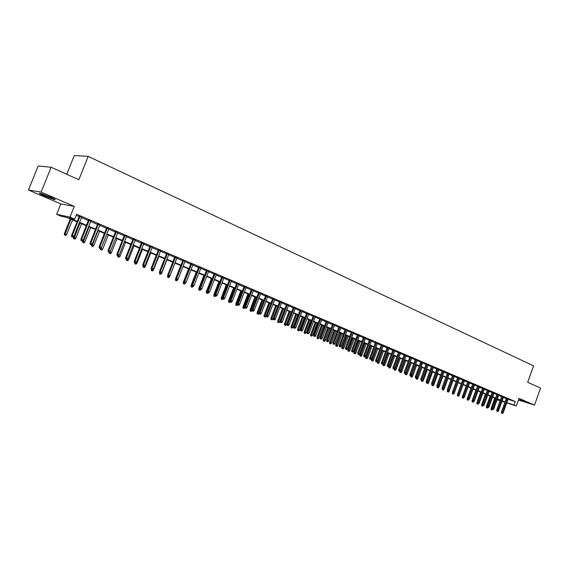 <?xml version="1.0" encoding="UTF-8"?>
<svg xmlns="http://www.w3.org/2000/svg" width="569" height="569" viewBox="0 0 569 569"><rect width="100%" height="100%" fill="white"/><g stroke="black" fill="none" stroke-linecap="round" stroke-linejoin="round"><path stroke-width="0.85" d="M44.567 196.006L54.532 199.641C56.139 199.875 54.645 198.979 50.036 196.945L40.015 193.282C38.4 193.047 39.915 193.958 44.567 196.006M518.565 399.701L524.12 401.472L520.422 399.758M77.05 221.818L66.616 217.415L61.267 216.277L56.644 214.328L69.973 217.13L74.71 219.136L69.155 217.955L77.235 221.369M60.819 203.937L74.276 206.398L41.124 192.087L51.153 167.243L38.187 165.999L28.45 190.039L60.819 203.937L56.644 214.328M66.758 174.285L74.304 155.529L88.195 156.397L533.566 365.853L527.691 382.297L540.55 388.101L534.511 405.071L519.035 398.392L516.318 405.981L506.737 402.916M41.124 192.087L28.45 190.039M518.444 400.05L534.511 405.071M81.587 217.194L79.29 216.22M90.805 221.128L88.522 220.153M99.909 225.011L97.633 224.037M108.899 228.845L106.638 227.877M117.776 232.629L115.528 231.668M126.546 236.37L124.305 235.41M135.209 240.061L132.975 239.108M143.765 243.71L141.539 242.764M152.215 247.316L150.003 246.37M160.565 250.879L158.367 249.933M168.815 254.393L166.625 253.461M176.973 257.871L174.783 256.939M185.025 261.306L182.848 260.382M192.983 264.699L190.821 263.774M200.857 268.056L198.695 267.138M208.631 271.37L206.483 270.453M216.32 274.649L214.179 273.739M223.916 277.885L221.789 276.982M231.427 281.093L229.307 280.19M238.852 284.258L236.74 283.362M246.192 287.388L244.094 286.492M253.454 290.482L251.363 289.593M260.63 293.547L258.546 292.658M267.729 296.57L265.652 295.688M274.749 299.564L272.686 298.682M281.691 302.523L279.635 301.648M288.561 305.453L286.513 304.579M295.354 308.348L293.312 307.48M302.068 311.215L300.041 310.354M308.718 314.052L306.691 313.192M315.29 316.855L313.277 315.994M321.798 319.629L319.792 318.775M328.235 322.374L326.236 321.521M334.6 325.091L332.616 324.245M340.902 327.78L338.925 326.933M347.14 330.44L345.17 329.593M353.313 333.071L351.35 332.232M359.423 335.674L357.467 334.835M365.469 338.249L363.52 337.417M371.45 340.803L369.509 339.978M377.375 343.327L375.44 342.502M383.236 345.831L381.315 345.006M389.04 348.306L387.126 347.488M394.786 350.753L392.88 349.942M400.476 353.178L398.577 352.367M406.11 355.582L404.218 354.772M411.686 357.958L409.801 357.154M417.212 360.319L415.327 359.516M422.682 362.645L420.804 361.848M428.094 364.957L426.231 364.16M433.457 367.247L431.601 366.45M438.77 369.509L436.921 368.719M444.033 371.756L442.191 370.967M449.24 373.975L447.405 373.193M454.403 376.173L452.575 375.398M459.517 378.357L457.696 377.581M464.581 380.512L462.768 379.743M469.603 382.653L467.789 381.884M474.574 384.772L472.768 384.004M479.496 386.87L477.697 386.109M484.375 388.947L482.583 388.193M489.212 391.01L487.427 390.256M493.999 393.051L492.221 392.304M498.75 395.071L496.979 394.331M503.451 397.077L501.687 396.337M508.039 399.274L515.251 401.55L76.659 214.271L74.71 219.136M76.225 215.345L79.141 216.59M81.438 217.564L88.373 220.523M90.656 221.497L97.491 224.406M99.767 225.374L106.488 228.24M108.757 229.207L115.379 232.031M117.634 232.991L124.163 235.772M126.403 236.732L132.833 239.471M135.066 240.424L141.404 243.119M143.623 244.065L149.867 246.726M152.079 247.671L158.225 250.289M160.43 251.228L166.489 253.81M168.68 254.741L174.647 257.288M176.831 258.219L182.713 260.723M184.889 261.655L190.686 264.123M192.855 265.047L198.567 267.48M200.722 268.397L206.355 270.794M208.496 271.712L214.051 274.073M216.184 274.983L221.654 277.316M223.788 278.227L229.179 280.524M231.299 281.427L236.612 283.689M238.724 284.592L243.966 286.826M246.064 287.722L251.235 289.92M253.326 290.816L258.426 292.985M260.502 293.874L265.531 296.015M267.601 296.897L272.558 299.01M274.628 299.891L279.514 301.975M281.57 302.85L286.392 304.906M288.433 305.773L293.191 307.801M295.233 308.668L299.92 310.667M301.947 311.535L306.577 313.505M308.597 314.365L313.156 316.307M315.176 317.168L319.671 319.088M321.677 319.942L326.122 321.834M328.114 322.687L332.495 324.55M334.487 325.397L338.811 327.239M340.788 328.085L345.056 329.899M347.026 330.745L351.237 332.538M353.2 333.37L357.353 335.141M359.309 335.973L363.406 337.723M365.355 338.555L369.402 340.276M371.337 341.101L375.334 342.801M377.261 343.626L381.202 345.305M383.129 346.123L387.012 347.78M388.933 348.598L392.766 350.234M394.68 351.052L398.471 352.666M400.37 353.477L404.111 355.07M406.003 355.874L409.694 357.446M411.579 358.25L415.228 359.807M417.105 360.604L420.704 362.14M422.575 362.937L426.124 364.452M427.988 365.241L431.494 366.735M433.358 367.531L436.814 369.004M438.663 369.793L442.085 371.251M443.927 372.034L447.305 373.47M449.14 374.253L452.469 375.675M454.304 376.458L457.59 377.859M459.418 378.634L462.668 380.021M464.482 380.796L467.69 382.162M469.496 382.93L472.668 384.281M474.468 385.049L477.597 386.387M479.397 387.148L482.484 388.463M484.276 389.232L487.327 390.526M489.112 391.287L492.128 392.574M493.899 393.328L496.879 394.601M498.65 395.355L501.588 396.607M503.352 397.361L506.261 398.599M508.117 399.068L506.353 398.328M74.276 206.398L69.973 217.13M515.251 401.55L514.013 405.007L516.318 405.981M51.153 167.243L78.835 179.733L88.195 156.397M501.986 401.159L502.413 401.294L502 401.124M500.236 400.377L497.292 399.132M495.521 398.385L492.534 397.126M490.755 396.38L487.733 395.106M485.954 394.353L482.896 393.058M481.104 392.304L478.003 390.995M476.21 390.242L473.074 388.919M471.267 388.158L468.095 386.813M466.281 386.052L463.066 384.694M461.246 383.926L457.995 382.553M456.167 381.785L452.874 380.391M451.039 379.623L447.703 378.214M445.861 377.432L442.483 376.009M440.634 375.227L437.212 373.783M435.356 373.001L431.885 371.543M430.029 370.753L426.515 369.274M424.645 368.484L421.088 366.984M419.218 366.194L415.612 364.672M413.727 363.876L410.078 362.339M408.186 361.543L404.495 359.978M402.596 359.181L398.848 357.595M396.942 356.791L393.151 355.191M391.237 354.387L387.389 352.766M385.469 351.955L381.579 350.312L377.29 361.92L378.179 362.204L382.446 350.682M379.651 349.494L375.704 347.83M373.769 347.019L369.772 345.326M367.823 344.508L363.776 342.801M361.82 341.976L357.716 340.241M355.76 339.416L351.599 337.659M349.629 336.834L345.419 335.056M343.441 334.216L339.167 332.417M337.182 331.578L332.851 329.75M330.859 328.91L326.471 327.061M324.472 326.215L320.027 324.337M318.014 323.491L313.505 321.592M311.492 320.738L306.919 318.811M304.892 317.957L300.261 316.001M298.227 315.141L293.526 313.156M291.484 312.296L286.726 310.29M284.671 309.422L279.841 307.388M277.786 306.513L272.885 304.451M270.823 303.576L265.858 301.485M263.781 300.61L258.746 298.483M256.655 297.601L251.555 295.446M249.457 294.564L244.279 292.381M242.174 291.492L236.924 289.272M234.812 288.383L229.485 286.136M227.358 285.24L221.96 282.964M219.826 282.06L214.342 279.749M206.362 293.049L207.55 293.49L206.362 293.049L206.319 291.762L207.102 291.989L212.187 278.838L206.647 276.498M204.491 275.595L198.851 273.212M196.696 272.302L190.971 269.884M188.801 268.973L182.998 266.52M180.814 265.602L174.925 263.113M172.734 262.188L166.753 259.67M164.555 258.739L158.488 256.178M156.283 255.246L150.124 252.65M147.904 251.711L141.653 249.08M139.426 248.134L133.082 245.459M130.842 244.514L124.405 241.797M122.157 240.851L115.614 238.091M113.359 237.138L106.723 234.336M104.454 233.382L97.712 230.537M95.436 229.577L88.586 226.69M86.303 225.722L79.354 222.792M497.121 399.602L500.165 400.576M504.916 402.333L501.915 401.373M500.087 400.789L497.05 399.815M506.808 402.703L514.013 405.007M79.532 222.337L86.481 225.274M88.771 226.242L95.613 229.129M97.889 230.089L104.625 232.934M106.894 233.895L113.53 236.697M115.792 237.65L122.328 240.41M124.575 241.363L131.012 244.08M133.253 245.026L139.597 247.7M141.823 248.646L148.075 251.285M150.294 252.216L156.447 254.82M158.659 255.751L164.726 258.312M166.923 259.244L172.898 261.768M175.088 262.693L180.978 265.182M183.161 266.1L188.965 268.554M191.134 269.464L196.853 271.882M199.015 272.793L204.655 275.176M206.803 276.086L212.365 278.433M214.506 279.336L219.983 281.648M222.116 282.551L227.515 284.834M229.641 285.73L234.969 287.978M237.081 288.867L242.33 291.086M244.435 291.975L249.613 294.159M251.704 295.048L256.811 297.203M258.895 298.085L263.931 300.212M266.007 301.086L270.972 303.185M273.042 304.059L277.935 306.122M279.991 306.99L284.82 309.031M286.868 309.899L291.634 311.912M293.675 312.772L298.369 314.757M300.404 315.61L305.041 317.573M307.061 318.427L311.634 320.354M313.654 321.208L318.156 323.114M320.169 323.96L324.615 325.838M326.613 326.684L331.002 328.533M332.993 329.373L337.325 331.201M339.309 332.04L343.576 333.847M345.554 334.679L349.771 336.457M351.734 337.289L355.895 339.046M357.858 339.878L361.962 341.606M363.911 342.431L367.965 344.145M369.907 344.963L373.904 346.649M375.839 347.467L379.786 349.138M381.714 349.949L385.604 351.592M387.525 352.403L391.365 354.025M393.279 354.836L397.077 356.436M398.983 357.24L402.724 358.826M404.623 359.622L408.322 361.187M410.206 361.984L413.855 363.527M415.74 364.316L419.346 365.839M421.216 366.635L424.773 368.136M426.643 368.925L430.157 370.405M432.013 371.194L435.484 372.659M437.333 373.442L440.762 374.886M442.604 375.668L445.982 377.091M447.824 377.866L451.16 379.281M452.995 380.049L456.288 381.443M458.116 382.212L461.367 383.591M463.187 384.36L466.402 385.711M468.216 386.479L471.388 387.823M473.195 388.584L476.324 389.907M478.124 390.668L481.225 391.97M483.01 392.731L486.068 394.018M487.853 394.772L490.876 396.052M492.654 396.799L495.635 398.058M497.406 398.805L500.357 400.05M502.121 400.796L505.03 402.027M447.454 373.058L442.127 387.681L444.005 388.371L449.254 373.982M506.396 398.215L501.431 412.063L502.377 412.376L507.32 398.592M502.036 413.286L501.509 413.108L502.498 413.471L502.036 413.286L502.377 412.376L503.224 412.724L508.16 398.947M501.431 412.063L501.509 413.108M502.498 413.471L503.224 412.724M491.111 409.63L492.093 409.993L491.111 409.63L491.04 408.599L492.036 408.706M491.623 409.808L492.05 408.947M491.04 408.599L494.817 398.094M492.612 409.452L492.093 409.993M52.597 198.097L42.312 193.958M41.558 193.709L53.308 198.439M501.73 396.223L496.737 410.128L497.683 410.448L502.655 396.6M497.334 411.359L496.808 411.181L497.811 411.551L497.334 411.359L497.683 410.448L498.529 410.797L503.494 396.963M496.737 410.128L496.808 411.181M497.811 411.551L498.529 410.797M497.022 394.21L492 408.179L492.946 408.499L497.939 394.594M492.598 409.41L492.071 409.239L493.074 409.609L492.598 409.41L492.946 408.499L493.8 408.848L498.793 394.957M492 408.179L492.071 409.239M493.074 409.609L493.8 408.848M492.27 392.183L487.213 406.216L488.159 406.529L493.188 392.567M487.818 407.447L487.292 407.276L488.294 407.646L487.818 407.447L488.159 406.529L489.027 406.885L494.048 392.93M487.213 406.216L487.292 407.276M488.294 407.646L489.027 406.885M487.469 390.135L482.391 404.232L483.337 404.545L488.387 390.519M482.989 405.469L482.462 405.299L483.472 405.669L482.989 405.469L483.337 404.545L484.205 404.9L489.255 390.889M482.391 404.232L482.462 405.299M483.472 405.669L484.205 404.9M486.424 407.717L487.405 408.08L486.424 407.717L486.353 406.679L490.151 396.124M486.353 406.679L487.27 406.984M487.939 407.525L487.405 408.08M486.936 407.888L487.27 406.999M481.694 405.782L482.683 406.145L481.694 405.782L481.623 404.737L485.449 394.139M481.623 404.737L482.441 405.007M483.223 405.583L482.683 406.145M482.213 405.953L482.462 405.277M476.929 403.826L477.917 404.196L476.929 403.826L476.858 402.781L480.698 392.133M476.858 402.781L477.576 403.023M478.465 403.627L477.917 404.196M477.441 403.997L477.683 403.336M472.114 401.856L473.109 402.226L472.114 401.856L472.042 400.804L475.904 390.114M472.042 400.804L472.661 401.01M473.664 401.65L473.109 402.226M472.626 402.027L472.875 401.358M482.633 388.072L477.519 402.226L478.465 402.539L483.543 388.449M478.116 403.471L477.59 403.3L478.607 403.67L478.116 403.471L478.465 402.539L479.34 402.902L484.418 388.826M477.519 402.226L477.59 403.3M478.607 403.67L479.34 402.902M467.256 399.872L468.259 400.235L467.256 399.872L467.185 398.812L471.075 388.072M467.185 398.812L467.697 398.983M468.984 399.481L468.259 400.235M467.768 400.035L468.017 399.367M477.747 385.981L472.604 400.206L473.543 400.519L478.657 386.365M473.202 401.458L472.675 401.28L473.693 401.657L473.202 401.458L473.543 400.519L474.432 400.882L479.539 386.742M472.604 400.206L472.675 401.28M473.693 401.657L474.432 400.882M463.906 397.39L464.247 397.034M462.355 397.859L463.358 398.229L462.355 397.859L462.284 396.799L466.196 386.017M462.284 396.799L462.689 396.934M464.091 397.468L463.358 398.229M462.867 398.03L463.109 397.361M472.811 383.883L467.647 398.172L468.586 398.478L473.728 384.26M468.237 399.417L467.718 399.246L468.735 399.623L468.237 399.417L468.586 398.478L469.482 398.848L474.617 384.644M467.647 398.172L467.718 399.246M468.735 399.623L469.482 398.848M458.856 395.32L459.403 394.744M457.412 395.839L458.415 396.209L457.412 395.839L457.583 394.097M459.155 395.441L458.415 396.209M457.917 396.003L458.166 395.327L458.685 395.498L458.159 395.327M467.839 381.756L462.64 396.109L463.579 396.415L468.749 382.14M463.23 397.368L462.711 397.19L463.735 397.575L463.23 397.368L463.579 396.415L464.482 396.792L469.645 382.524M462.64 396.109L462.711 397.19M463.735 397.575L464.482 396.792M453.756 393.229L454.169 393.392L458.088 382.596M452.419 393.791L453.429 394.168L452.419 393.791L452.504 392.297M454.169 393.392L453.429 394.168M452.924 393.961L453.173 393.271M462.81 379.608L457.583 394.033L458.522 394.338L463.721 379.992M458.173 395.291L458.522 394.338L459.432 394.715L464.631 380.384M457.583 394.033L457.654 395.121M458.685 395.498L459.432 394.715M448.614 391.116L449.133 391.33L453.08 380.483M447.383 391.728L448.393 392.105L447.383 391.728L447.369 390.49M449.133 391.33L448.393 392.105M447.888 391.899L448.137 391.202M457.739 377.446L452.483 391.934L453.415 392.24L458.65 377.83M453.073 393.2L453.585 393.407L453.073 393.2L453.415 392.24L454.339 392.617L459.567 378.221M452.483 391.934L452.554 393.03M453.585 393.407L454.339 392.617M443.415 388.983L444.055 389.246L448.023 378.349M442.803 389.815L443.315 390.021L442.803 389.815L443.052 389.104M444.055 389.246L443.315 390.021M442.298 389.651L442.241 388.798M452.625 375.263L447.326 389.815L448.265 390.121L453.529 375.647M447.917 391.081L448.436 391.294L447.917 391.081L448.265 390.121L449.197 390.505L454.453 376.045M447.326 389.815L447.398 390.91M448.436 391.294L449.197 390.505M438.173 386.828L438.934 387.14L442.924 376.194M437.668 387.709L438.187 387.923L437.668 387.709L437.924 386.991M438.934 387.14L438.187 387.923M437.163 387.546L437.106 386.692M442.718 388.947L443.237 389.168L442.718 388.947L448.358 373.442M442.127 387.681L442.198 388.783M443.237 389.168L444.005 388.371M432.874 384.658L433.756 385.021L437.774 374.025M432.483 385.59L433.009 385.803L432.483 385.59L432.781 384.758M433.756 385.021L433.009 385.803M431.985 385.426L431.928 384.566M442.234 370.832L436.878 385.519L437.81 385.825L443.137 371.216M437.469 386.799L437.995 387.012L437.469 386.799L437.81 385.825L438.763 386.216L444.083 371.614M436.878 385.519L436.949 386.628M437.995 387.012L438.763 386.216M427.525 382.468L428.535 382.873L432.575 371.827M427.255 383.449L427.781 383.662L427.255 383.449L427.646 382.34M428.535 382.873L427.781 383.662M426.75 383.286L426.7 382.425M436.971 368.584L431.579 383.342L432.511 383.641L437.867 368.968M432.163 384.623L432.696 384.843L432.163 384.623L432.511 383.641L433.464 384.039L438.82 369.373M431.579 383.342L431.651 384.452M432.696 384.843L433.464 384.039M422.12 380.256L423.265 380.711L427.326 369.615M421.978 381.287L422.504 381.5L421.978 381.287L422.468 379.893M423.265 380.711L422.504 381.5M421.473 381.123L421.416 380.256M431.651 366.315L426.231 381.138L427.155 381.443L432.547 366.699M426.814 382.425L427.347 382.645L426.814 382.425L427.155 381.443L428.123 381.842L433.507 367.105M426.231 381.138L426.295 382.261M427.347 382.645L428.123 381.842M416.657 378.029L417.938 378.527L422.027 367.375M416.643 379.103L417.177 379.324L416.643 379.103L417.233 377.425M417.938 378.527L417.177 379.324M416.138 378.94L416.088 378.058M426.281 364.025L420.825 378.918L421.75 379.217L427.177 364.409M421.409 380.206L421.949 380.433L421.409 380.206L421.75 379.217L422.724 379.623L428.144 364.821M420.825 378.918L420.896 380.042M421.949 380.433L422.724 379.623M411.145 375.775L412.568 376.322L416.679 365.12M411.259 376.898L411.8 377.119L411.259 376.898L415.711 364.715M412.568 376.322L411.8 377.119M410.761 376.735L410.704 375.846M420.861 361.713L415.37 376.678L416.295 376.977L421.75 362.09M415.953 377.972L416.501 378.193L415.953 377.972L416.295 376.977L417.276 377.382L422.731 362.51M415.37 376.678L415.434 377.802M416.501 378.193L417.276 377.382M405.576 373.506L407.141 374.096L411.28 362.844M405.825 374.672L406.373 374.9L405.825 374.672L410.299 362.432M407.141 374.096L406.373 374.9M405.327 374.509L405.27 373.605M415.384 359.373L409.858 374.409L410.782 374.708L416.273 359.757M410.441 375.711L410.996 375.938L410.441 375.711L410.782 374.708L411.778 375.12L417.262 360.177M409.858 374.409L409.929 375.54M410.996 375.938L411.778 375.12M399.957 371.208L401.664 371.849L405.825 360.54M400.341 372.425L400.889 372.652L400.341 372.425L404.836 360.127M401.664 371.849L400.889 372.652M399.843 372.268L399.787 371.344M409.851 357.019L404.296 372.119L405.213 372.418L410.74 357.396M404.872 373.428L405.434 373.655L404.872 373.428L405.213 372.418L406.223 372.83L411.743 357.823M404.296 372.119L404.36 373.264M405.434 373.655L406.223 372.83M394.274 368.89L396.131 369.573L400.32 358.221M394.801 370.156L395.355 370.391L394.801 370.156L399.324 357.801M396.131 369.573L395.355 370.391M394.303 369.999L394.239 368.925M404.267 354.636L398.677 369.814L399.594 370.106L405.149 355.013M399.253 371.123L399.815 371.351L399.253 371.123L399.594 370.106L400.612 370.526L406.159 355.44M398.677 369.814L398.741 370.952M399.815 371.351L400.612 370.526M388.705 367.709L389.765 368.1L388.705 367.709L388.641 366.578L390.547 367.282L394.758 355.874M389.203 367.866L393.755 355.447M390.547 367.282L389.765 368.1M398.627 352.225L393.001 367.482L393.919 367.773L399.509 352.602M393.577 368.79L394.146 369.025L393.577 368.79L393.919 367.773L394.943 368.193L400.526 353.043M393.001 367.482L393.065 368.627M394.146 369.025L394.943 368.193M383.058 365.398L384.125 365.789L383.058 365.398L382.994 364.26L384.907 364.971L389.146 353.505M383.556 365.554L388.129 353.072M382.994 364.26L383.2 363.705M384.907 364.971L384.125 365.789M392.93 349.8L387.269 365.12L388.179 365.412L393.812 350.177M387.845 366.436L388.421 366.678L387.845 366.436L388.179 365.412L389.217 365.839L394.843 350.611M387.269 365.12L387.333 366.28M388.421 366.678L389.217 365.839M377.852 363.221L378.421 363.456L377.852 363.221L378.179 362.204L379.21 362.631L383.478 351.109M379.21 362.631L378.421 363.456M377.354 363.058L377.29 361.92M387.176 347.346L381.479 362.745L382.389 363.029L388.051 347.716M382.048 364.06L382.631 364.302L382.048 364.06L382.389 363.029L383.435 363.463L389.096 348.164M381.479 362.745L381.543 363.904M382.631 364.302L383.435 363.463M371.593 360.703L372.667 361.095L371.593 360.703L371.536 359.558L373.456 360.269L377.752 348.697M372.083 360.86L376.714 348.256M371.536 359.558L375.86 347.901M373.456 360.269L372.667 361.095M381.365 344.864L375.632 360.341L376.536 360.625L382.24 345.241M376.201 361.664L376.785 361.905L376.201 361.664L376.536 360.625L377.596 361.059L383.293 345.689M375.632 360.341L375.696 361.5M376.785 361.905L377.596 361.059M365.775 358.321L366.849 358.719L365.775 358.321L365.718 357.168L367.645 357.887L371.962 346.258M366.265 358.477L370.917 345.817M365.718 357.168L370.07 345.454M367.645 357.887L366.849 358.719M375.497 342.36L369.722 357.908L370.625 358.193L376.365 342.73M370.291 359.238L370.881 359.48L370.291 359.238L370.625 358.193L371.699 358.634L377.425 343.185M369.722 357.908L369.786 359.082M370.881 359.48L371.699 358.634M359.9 355.917L360.981 356.315L359.9 355.917L359.843 354.757L361.777 355.476L366.123 343.79M360.39 356.073L365.07 343.342M359.843 354.757L364.217 342.986M361.777 355.476L360.981 356.315M369.566 339.828L363.755 355.454L364.658 355.739L370.433 340.198M364.324 356.791L364.921 357.033L364.324 356.791L364.658 355.739L365.739 356.187L371.507 340.66M363.755 355.454L363.819 356.628M364.921 357.033L365.739 356.187M353.968 353.484L355.049 353.882L353.968 353.484L353.904 352.325L355.853 353.043L360.227 341.3M354.451 353.641L359.16 340.852M353.904 352.325L358.314 340.497M355.853 353.043L355.049 353.882M363.57 337.275L357.73 352.979L358.626 353.257L364.437 337.645M358.292 354.316L358.897 354.565L358.292 354.316L358.626 353.257L359.715 353.712L365.518 338.107M357.73 352.979L357.787 354.16M358.897 354.565L359.715 353.712M347.972 351.03L349.053 351.429L347.972 351.03L347.908 349.864L349.864 350.582L354.267 338.79M348.456 351.18L353.185 338.335M347.908 349.864L352.346 337.979M349.864 350.582L349.053 351.429M357.517 334.693L351.635 350.468L352.531 350.753L358.378 335.063M352.197 351.82L352.808 352.069L352.197 351.82L352.531 350.753L353.634 351.208L359.473 335.525M351.635 350.468L351.699 351.656M352.808 352.069L353.634 351.208M341.912 348.548L343 348.953L341.912 348.548L341.855 347.382L343.818 348.1L348.249 336.251M342.396 348.705L347.154 335.788M341.855 347.382L346.315 335.433M343.818 348.1L343 348.953M351.4 332.083L345.483 347.944L346.372 348.221L352.261 332.452M346.037 349.288L346.656 349.544L346.037 349.288L346.372 348.221L347.488 348.676L353.37 332.922M345.483 347.944L345.547 349.131M346.656 349.544L347.488 348.676M335.795 346.044L336.891 346.45L335.795 346.044L335.731 344.864L337.709 345.596L342.161 333.683M336.272 346.194L341.066 333.214M335.731 344.864L340.226 332.865M337.709 345.596L336.891 346.45M345.227 329.451L339.266 345.383L340.148 345.66L346.08 329.814M339.814 346.741L340.44 346.998L339.814 346.741L340.148 345.66L341.279 346.123L347.197 330.29M339.266 345.383L339.323 346.585M340.44 346.998L341.279 346.123M329.615 343.512L330.71 343.918L329.615 343.512L329.551 342.332L331.535 343.064L336.023 331.087M330.091 343.662L334.906 330.617M329.551 342.332L334.074 330.269M331.535 343.064L330.71 343.918M338.982 326.784L332.979 342.801L333.861 343.079L339.828 327.147M333.534 344.16L334.159 344.416L333.534 344.16L333.861 343.079L334.999 343.548L340.959 327.63M332.979 342.801L333.043 344.003M334.159 344.416L334.999 343.548M323.363 340.952L324.472 341.364L323.363 340.952L323.306 339.771L325.297 340.504L329.814 328.469M323.846 341.108L328.69 327.993M323.306 339.771L327.858 327.644M325.297 340.504L324.472 341.364M332.673 324.095L326.627 340.191L327.509 340.461L333.519 324.451M327.175 341.556L327.815 341.813L327.175 341.556L327.509 340.461L328.662 340.938L334.657 324.942M326.627 340.191L326.691 341.4M327.815 341.813L328.662 340.938M317.054 338.37L318.163 338.783L317.054 338.37L316.997 337.175L318.996 337.915L323.541 325.824M317.53 338.519L322.403 325.347M316.997 337.175L321.577 324.999M318.996 337.915L318.163 338.783M326.293 321.371L320.212 337.552L321.087 337.822L327.139 321.734M320.76 338.918L321.4 339.188L320.76 338.918L321.087 337.822L322.253 338.299L328.292 322.225M320.212 337.552L320.269 338.768M321.4 339.188L322.253 338.299M310.681 335.76L311.791 336.172L310.681 335.76L310.624 334.565L312.63 335.297L317.203 323.149M311.151 335.909L316.058 322.666M310.624 334.565L315.233 322.317M312.63 335.297L311.791 336.172M319.849 318.626L313.725 334.885L314.6 335.155L320.688 318.981M314.266 336.258L314.92 336.528L314.266 336.258L314.6 335.155L315.774 335.639L321.855 319.479M313.725 334.885L313.782 336.108M314.92 336.528L315.774 335.639M304.237 333.121L305.354 333.534L304.237 333.121L304.18 331.919L306.193 332.659L310.802 320.447M304.707 333.27L309.643 319.956M304.18 331.919L308.825 319.614M306.193 332.659L305.354 333.534M313.334 315.845L307.175 332.189L308.042 332.46L314.166 316.2M307.708 333.569L308.37 333.839L307.708 333.569L308.042 332.46L309.23 332.943L315.347 316.705M307.175 332.189L307.232 333.42M308.37 333.839L309.23 332.943M297.722 330.454L298.846 330.874L297.722 330.454L297.672 329.245L299.692 329.992L304.33 317.715M298.192 330.603L303.156 317.225M297.672 329.245L302.345 316.876M299.692 329.992L298.846 330.874M306.748 313.035L300.546 329.465L301.414 329.728L307.58 313.391M301.079 330.852L301.748 331.122L301.079 330.852L301.414 329.728L302.608 330.226L308.775 313.896M300.546 329.465L300.603 330.703M301.748 331.122L302.608 330.226M291.143 327.765L292.274 328.178L291.143 327.765L291.093 326.549L293.12 327.296L297.786 314.956M291.613 327.908L296.605 314.458M291.093 326.549L295.795 314.116M293.12 327.296L292.274 328.178M300.098 310.197L293.846 326.713L294.706 326.976L300.923 310.553M294.379 328.1L295.055 328.377L294.379 328.1L294.706 326.976L295.923 327.474L302.125 311.065M293.846 326.713L293.903 327.95M295.055 328.377L295.923 327.474M284.493 325.041L285.624 325.454L284.493 325.041L284.443 323.818L286.477 324.565L291.179 312.168M284.955 325.184L289.984 311.663M284.443 323.818L289.18 311.321M286.477 324.565L285.624 325.454M293.369 307.331L287.082 323.925L287.935 324.188L294.194 307.68M287.608 325.319L288.291 325.603L287.608 325.319L287.935 324.188L289.159 324.693L295.411 308.199M287.082 323.925L287.132 325.176M288.291 325.603L289.159 324.693M277.772 322.289L278.91 322.708L277.772 322.289L277.722 321.058L279.77 321.812L284.5 309.351M278.234 322.431L283.291 308.839M277.722 321.058L282.487 308.505M279.77 321.812L278.91 322.708M286.57 304.429L280.233 321.115L281.086 321.371L287.388 304.778M280.759 322.509L281.449 322.794L280.759 322.509L281.086 321.371L282.324 321.883L288.618 305.304M280.233 321.115L280.289 322.367M281.449 322.794L282.324 321.883M270.979 319.508L272.117 319.927L270.979 319.508L270.929 318.27L272.985 319.031L277.743 306.499M271.434 319.65L276.52 305.987M270.929 318.27L275.73 305.653M272.985 319.031L272.117 319.927M279.692 301.492L273.312 318.27L274.158 318.526L280.503 301.84M273.838 319.671L274.535 319.956L273.838 319.671L274.158 318.526L275.41 319.038L281.747 302.374M273.312 318.27L273.369 319.529M274.535 319.956L275.41 319.038M264.108 316.691L265.254 317.118L264.108 316.691L264.059 315.454L266.121 316.215L266.328 315.667M264.564 316.833L269.685 303.099M264.059 315.454L268.895 302.765M266.121 316.215L265.254 317.118M272.743 298.533L266.32 315.39L267.16 315.646L273.547 298.874M266.84 316.798L267.544 317.089L266.84 316.798L267.16 315.646L268.426 316.165L274.806 299.408M266.32 315.39L266.37 316.656M267.544 317.089L268.426 316.165M257.167 313.853L258.319 314.273L257.167 313.853L257.117 312.601L259.272 313.156M257.622 313.988L262.771 300.183M257.117 312.601L261.989 299.849M259.187 313.37L258.319 314.273M265.716 295.531L259.244 312.481L260.083 312.737L266.52 295.873M259.763 313.896L260.474 314.188L259.763 313.896L260.083 312.737L261.363 313.263L267.786 296.413M259.244 312.481L259.293 313.754M260.474 314.188L261.363 313.263M250.147 310.98L251.306 311.407L250.147 310.98L250.097 309.721L250.908 309.97L255.78 297.231M250.595 311.115L250.908 309.97L252.131 310.468M250.097 309.721L255.004 296.904M252.131 310.546L251.306 311.407M258.611 292.502L252.088 309.543L252.921 309.792L259.407 292.843M252.6 310.959L253.319 311.257L252.6 310.959L252.921 309.792L254.215 310.325L260.687 293.391M252.088 309.543L252.138 310.823M253.319 311.257L254.215 310.325M243.048 308.071L244.215 308.498L243.048 308.071L243.006 306.812L243.809 307.054L248.717 294.251M243.496 308.206L243.809 307.054L244.89 307.502M243.006 306.812L247.942 293.924M244.905 307.779L244.215 308.498M251.42 289.436L244.855 306.57L245.687 306.812L252.209 289.77M245.367 307.993L246.093 308.291L245.367 307.993L245.687 306.812L246.996 307.352L253.511 290.325M244.855 306.57L244.905 307.857M246.093 308.291L246.996 307.352M235.879 305.133L237.045 305.567L235.879 305.133L235.829 303.867L236.633 304.109L241.569 291.236M236.32 305.269L236.633 304.109L237.579 304.493M235.829 303.867L240.801 290.915M237.686 304.892L237.045 305.567M244.151 286.335L237.543 303.562L238.361 303.803L244.94 286.669M238.048 304.991L238.781 305.29L238.048 304.991L238.361 303.803L239.684 304.351L246.256 287.231M237.543 303.562L237.593 304.856M238.781 305.29L239.684 304.351M228.624 302.167L229.791 302.594L228.624 302.167L228.574 300.894L229.371 301.129L234.35 288.191M229.065 302.295L229.371 301.129L230.175 301.456M228.574 300.894L233.582 287.864M230.438 301.919L229.791 302.594M236.804 283.198L230.146 300.517L230.957 300.759L237.579 283.533M230.644 301.954L231.384 302.26L230.644 301.954L230.957 300.759L232.301 301.307L238.909 284.102M230.146 300.517L230.189 301.819M231.384 302.26L232.301 301.307M221.284 299.159L222.465 299.593L221.284 299.159L221.241 297.879L222.031 298.113L227.045 285.105M221.725 299.294L222.031 298.113L222.692 298.384M221.241 297.879L226.284 284.784M223.112 298.917L222.465 299.593M229.371 280.026L222.664 297.445L223.468 297.679L230.139 280.353M223.155 298.881L223.909 299.187L223.155 298.881L223.468 297.679L224.826 298.234L231.491 280.93M222.664 297.445L222.707 298.746M223.909 299.187L224.826 298.234M213.866 296.122L215.046 296.556L213.866 296.122L213.823 294.834L214.605 295.069L219.655 281.989M214.3 296.25L214.605 295.069L215.125 295.283M213.823 294.834L218.901 281.669M215.701 295.873L215.046 296.556M221.846 276.819L215.089 294.329L215.893 294.564L222.614 277.146M215.58 295.773L216.341 296.086L215.58 295.773L215.893 294.564L217.266 295.126L223.98 277.729M215.089 294.329L215.139 295.645M216.341 296.086L217.266 295.126M206.796 293.177L207.102 291.989L207.465 292.139M206.319 291.762L211.44 278.526M208.211 292.8L207.55 293.49M214.243 273.575L207.436 291.179L208.233 291.413L215.004 273.902M207.92 292.63L208.688 292.95L207.92 292.63L208.233 291.413L209.62 291.982L216.376 274.486M207.436 291.179L207.479 292.502M208.688 292.95L209.62 291.982M198.773 289.948L199.968 290.382L198.773 289.948L198.737 288.647L199.506 288.867L199.698 288.369M199.207 290.069L199.719 288.96M198.737 288.647L203.887 275.339M200.644 289.685L199.968 290.382M206.547 270.289L199.691 287.999L200.48 288.227L207.301 270.616M200.167 289.45L200.949 289.77L200.167 289.45L200.48 288.227L201.881 288.803L208.695 271.207M199.691 287.999L199.733 289.322M200.949 289.77L201.881 288.803M191.099 286.804L192.294 287.245L191.099 286.804L191.063 285.496L191.874 285.588M191.525 286.925L191.881 285.738M191.063 285.496L196.255 272.117M192.991 286.52L192.294 287.245M198.759 266.975L191.853 284.777L192.635 284.998L199.506 267.288M192.329 286.235L193.119 286.556L192.329 286.235L192.635 284.998L194.057 285.581L200.921 267.892M191.853 284.777L191.895 286.107M193.119 286.556L194.057 285.581M183.339 283.625L184.541 284.066L183.339 283.625L183.296 282.309L188.531 268.86M183.296 282.309L183.951 282.501M185.458 283.106L184.541 284.066M183.759 283.746L183.972 282.864L185.188 283.305L183.965 282.857L183.922 281.513L190.885 263.611M183.922 281.513L184.697 281.733L191.625 263.924M184.392 282.978L184.697 281.733L186.134 282.324L193.047 264.535M185.188 283.305L186.134 282.324M177.393 279.792L177.834 279.329M175.48 280.41L176.689 280.851L175.48 280.41L175.444 279.087L180.714 265.559M175.444 279.087L175.928 279.223M177.62 279.884L176.689 280.851M175.899 280.531L176.113 279.635M182.919 260.211L175.899 278.213L176.667 278.433L183.645 260.524M176.369 279.685L177.172 280.019L176.369 279.685L176.667 278.433L178.118 279.03L185.089 261.143M175.899 278.213L175.935 279.564M177.172 280.019L178.118 279.03M169.278 276.463L169.683 276.626L174.953 263.127M167.535 277.153L168.751 277.601L167.535 277.153L167.784 275.097M169.683 276.626L168.751 277.601M167.947 277.274L168.168 276.378M174.854 256.768L167.784 274.877L168.545 275.09L175.572 257.081M168.239 276.356L169.057 276.69L168.239 276.356L168.545 275.09L170.01 275.695L177.037 257.7M167.784 274.877L167.819 276.235M169.057 276.69L170.01 275.695M161.07 273.092L161.653 273.333L166.966 259.756M159.498 273.867L160.714 274.315L159.498 273.867L159.583 272.224M161.653 273.333L160.714 274.315M159.91 273.981L160.124 273.077M166.689 253.29L159.562 271.498L160.323 271.712L167.407 253.596M160.017 272.985L160.849 273.319L160.017 272.985L160.323 271.712L161.809 272.323L168.886 254.229M159.562 271.498L159.597 272.864M160.849 273.319L161.809 272.323M152.755 269.685L153.53 269.998L158.886 256.349M151.774 270.652L152.592 270.986L151.774 270.652L151.98 269.742M153.53 269.998L152.592 270.986M151.368 270.531L151.34 269.471M158.431 249.77L151.247 268.077L151.994 268.291L159.135 250.068M151.695 269.571L152.535 269.912L151.695 269.571L151.994 268.291L153.502 268.909L160.636 250.709M151.247 268.077L151.283 269.45M152.535 269.912L153.502 268.909M144.348 266.228L145.315 266.626L150.707 252.899M143.537 267.274L144.362 267.615L143.537 267.274L143.751 266.356M145.315 266.626L144.362 267.615M143.132 267.167L143.111 266.1M150.074 246.199L142.833 264.621L143.573 264.827L150.771 246.498M143.274 266.114L144.121 266.463L143.274 266.114L143.573 264.827L145.095 265.453L152.286 247.145M142.833 264.621L142.869 266M144.121 266.463L145.095 265.453M135.835 262.736L137.001 263.212L142.428 249.407M135.202 263.867L136.041 264.208L135.202 263.867L135.415 262.914M137.001 263.212L136.041 264.208M134.81 263.753L134.782 262.686M141.61 242.593L134.312 261.114L135.045 261.313L142.3 242.885M134.753 262.615L135.607 262.97L134.753 262.615L135.045 261.313L136.588 261.953L143.836 243.539M134.312 261.114L134.348 262.508M135.607 262.97L136.588 261.953M127.214 259.201L128.58 259.756L134.056 245.872M126.773 260.41L127.62 260.758L126.773 260.41L126.987 259.436L125.721 258.966L126.994 259.436L127.975 258.411L135.28 239.89M128.58 259.756L127.62 260.758M126.382 260.303L126.354 259.229M133.046 238.937L125.692 257.572L126.41 257.764L133.729 239.229M126.126 259.08L126.41 257.764L127.975 258.411M125.692 257.572L125.721 258.966M118.487 255.623L120.066 256.263L125.578 242.294M118.238 256.918L119.092 257.266L118.238 256.918L118.544 255.559M120.066 256.263L119.092 257.266M117.847 256.811L117.826 255.73M124.376 235.239L116.965 253.98L117.676 254.172L125.045 235.523M117.385 255.495L118.267 255.851L117.385 255.495L117.676 254.172L119.255 254.827L126.617 236.199M116.965 253.98L116.994 255.389M118.267 255.851L119.255 254.827M109.632 252.017L111.439 252.721L117.001 238.674M109.597 253.383L110.464 253.738L109.597 253.383L110.094 251.541M111.439 252.721L110.464 253.738M109.212 253.276L109.191 252.167M115.592 231.498L108.124 250.346L108.828 250.538L116.261 231.775M108.544 251.868L109.433 252.231L108.544 251.868L108.828 250.538L110.429 251.192L117.847 232.458M108.124 250.346L108.153 251.761M109.433 252.231L110.429 251.192M100.67 248.369L102.712 249.144L108.316 235.011M100.855 249.798L101.73 250.161L100.855 249.798L101.133 248.489L106.744 234.35M102.712 249.144L101.73 250.161M100.478 249.699L100.457 248.553M106.709 227.7L99.177 246.669L99.867 246.854L107.363 227.984M99.582 248.191L100.485 248.561L99.582 248.191L99.867 246.854L101.488 247.515L108.971 228.667M99.177 246.669L99.198 248.091M100.485 248.561L101.488 247.515M91.63 246.078L92.889 246.541L91.63 246.078L91.609 244.684L93.878 245.516L99.532 231.306M92 246.178L97.932 230.63M93.878 245.516L92.889 246.541M97.704 223.866L90.115 242.942L90.798 243.119L98.352 224.136M90.514 244.471L91.431 244.848L90.514 244.471L90.798 243.119L92.441 243.795L99.98 224.833M90.115 242.942L90.137 244.371M91.431 244.848L92.441 243.795M82.676 242.408L83.942 242.878L82.676 242.408L82.654 241.007L84.93 241.846L90.627 227.55M83.038 242.508L89.02 226.867M82.654 241.007L82.882 240.431M84.93 241.846L83.942 242.878M88.593 219.975L80.933 239.172L81.609 239.343L89.226 220.246M81.331 240.701L82.256 241.085L81.331 240.701L81.609 239.343L83.273 240.026L90.876 220.95M80.933 239.172L80.954 240.609M82.256 241.085L83.273 240.026M73.607 238.696L74.88 239.165L73.607 238.696L73.586 237.287L75.876 238.127L81.623 223.745M73.963 238.788L79.987 223.055M73.586 237.287L79.376 222.799M75.876 238.127L74.88 239.165M79.361 216.035L71.644 235.346L72.306 235.516L79.987 216.305M72.028 236.889L72.967 237.273L72.028 236.889L72.306 235.516L73.991 236.206L81.659 217.017M71.644 235.346L71.658 236.796M72.967 237.273L73.991 236.206M64.425 234.94L65.705 235.41L64.425 234.94L64.404 233.518L66.708 234.364L72.498 219.897M64.781 235.025L70.841 219.2M64.404 233.518L70.243 218.944M66.708 234.364L65.705 235.41M54.532 199.641L54.709 199.193"/></g></svg>
